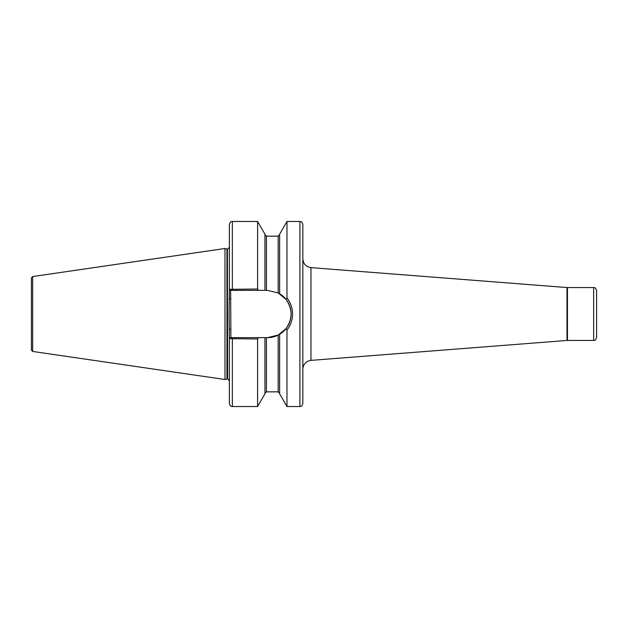 <?xml version="1.0" encoding="UTF-8"?>
<svg xmlns="http://www.w3.org/2000/svg" width="628" height="628" viewBox="0 0 628 628"><rect width="100%" height="100%" fill="white"/><g stroke="black" fill="none" stroke-linecap="round" stroke-linejoin="round"><path stroke-width="0.94" d="M229.393 394.565L229.393 395.742M596.6 290.497L596.6 337.503C595.132 341.577 594.457 339.889 593.664 340.439L593.664 287.561C594.457 288.111 595.132 286.423 596.6 290.497M302.837 224.4L302.837 403.6C301.44 407.611 300.765 405.971 299.901 406.536L299.901 221.464C300.765 222.029 301.44 220.389 302.837 224.4M286.972 330.038L286.038 328.601L278.165 335.077L267.442 337.644L258.477 337.644L257.598 339.002L229.393 338.657L229.11 314L229.393 289.343L257.598 288.998L258.477 290.356L267.442 290.356L278.165 292.923L286.038 299.399L286.972 297.962C290.631 302.641 292.491 307.987 292.554 314C292.483 320.037 290.623 325.382 286.972 330.038L286.972 406.536L299.901 406.536M226.959 249.026L227.415 249.088L227.415 378.912L226.959 378.974L226.959 249.026L224.989 248.5L224.989 379.5L32.656 351.452L31.4 350L31.4 314L31.4 341.907M32.656 351.452L32.656 276.548L31.4 278L31.4 314M279.633 293.739L279.633 234.189L286.972 221.464L286.972 297.962M258.477 290.356L230.657 290.356L230.869 337.644L232.336 337.644L230.657 337.644L229.393 338.657L229.393 403.6C230.79 407.611 231.465 405.971 232.336 406.536L257.598 406.536L257.598 339.002M232.336 290.356L232.336 221.464C231.465 222.029 230.79 220.389 229.393 224.4L229.393 289.343L230.657 290.356M232.336 221.464L257.598 221.464L257.598 288.998M257.598 221.464L264.945 234.189L264.945 290.356M279.633 334.261L279.633 393.811L286.972 406.536M264.945 337.644L264.945 393.811L257.598 406.536M232.336 406.536L232.336 337.644L258.477 337.644M267.442 337.644A23.644 23.644 0 0 0 278.165 335.077L278.165 391.848L279.633 393.316M279.177 334.528A23.644 23.644 0 0 0 278.165 292.923L278.165 236.152L279.633 234.684M286.038 328.601C292.726 318.891 292.726 309.149 286.038 299.399M229.393 329.205L230.869 329.205M229.393 298.795L230.869 298.795M566.998 287.546L567.453 287.561L567.453 340.439L566.998 340.454L566.998 287.546L310.97 267.63L310.97 360.37C305.977 361.186 303.269 364.122 302.837 369.154M227.415 249.088L227.634 378.912L229.393 380.678M264.945 234.684L266.413 236.152L266.413 290.356M266.413 337.644L266.413 391.848L264.945 393.316M567.453 287.561L593.664 287.561M32.656 276.548L224.989 248.5M286.972 221.464L299.901 221.464M266.413 236.152L278.165 236.152M266.413 391.848L278.165 391.848M226.959 378.974L224.989 379.5M227.634 249.088L229.393 247.322M566.998 340.454L310.97 360.37M567.453 340.439L593.664 340.439M310.97 267.63C305.977 266.814 303.269 263.878 302.837 258.846"/></g></svg>
